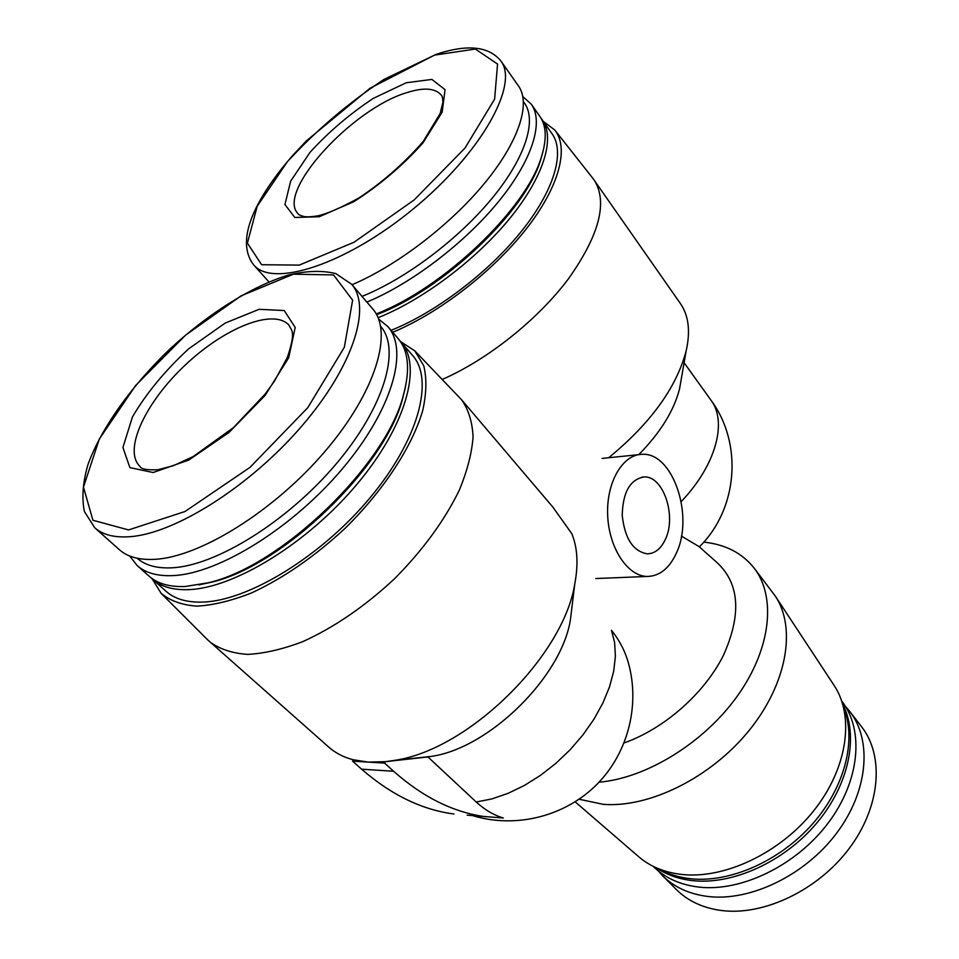 <?xml version="1.0" encoding="UTF-8"?>
<svg xmlns="http://www.w3.org/2000/svg" width="959" height="959" viewBox="0 0 959 959"><rect width="100%" height="100%" fill="white"/><g stroke="black" fill="none" stroke-linecap="round" stroke-linejoin="round"><path stroke-width="1.44" d="M638.778 454.662C660.559 432.413 674.177 410.368 679.619 388.527L681.178 379.596M608.725 457.731C650.574 423.279 676.383 387.688 686.153 350.934C690.576 331.263 688.67 315.475 680.411 303.571L593.118 178.662L554.746 129.992L543.381 121.409M572.008 606.699L570.389 619.91C561.471 676.778 489.45 747.996 431.526 756.375L427.93 756.951L476.227 802L491.811 798.931L508.006 793.381L524.369 785.457L540.48 775.351L555.896 763.328L570.209 749.686L583.024 734.798L594.029 719.082L602.923 702.947L609.528 686.836L613.712 671.144L615.402 656.28L614.623 642.566L611.458 630.327C618.687 639.281 624.009 649.087 627.45 659.756C640.756 702.575 628.948 751.844 597.169 784.114C565.342 816.337 515.954 828.888 472.691 815.63M681.441 536.093L699.075 546.618L717.692 563.185C739.689 584.223 741.547 615.079 723.254 655.716C704.254 693.561 664.143 728.84 624.153 742.913M553.283 507.707L571.816 533.707C577.462 547.481 578.469 564.096 574.837 583.552C563.724 655.884 468.723 749.806 394.545 760.379L385.266 761.698L368.412 762.105L353.26 759.78C343.598 757.238 335.446 753.031 328.805 747.145L207.839 640.001L161.148 593.369L152.265 579.008M427.93 756.951L386.741 761.53M442.219 379.464C487.496 359.709 537.735 319.767 568.447 278.817C599.279 235.219 607.91 202.373 594.352 180.304M400.802 341.704L414.791 350.85L461.603 399.783C468.519 409.613 472.343 421.972 473.075 436.86C471.876 453.02 467.297 470.761 459.325 490.109C444.568 520.497 422.943 550.07 394.449 578.816C364.78 606.472 334.2 627.414 302.732 641.643C282.689 649.267 264.348 653.523 247.686 654.386C232.378 653.331 219.779 649.183 209.901 641.943M703.75 542.123C725.376 544.376 742.194 553.067 754.206 568.172C776.263 596.654 771.24 648.236 737.843 695.359C704.541 742.47 646.738 778.157 599.027 782.196M754.206 568.172L775.375 596.198C796.497 628.001 787.183 683.719 748.907 730.722C710.751 777.749 649.183 808.077 603.211 804.325L579.116 799.243M467.165 815.15L503.331 818.003C493.705 815.138 484.667 809.804 476.227 802M392.722 332.27C438.563 313.353 492.399 271.96 525.844 229.453C559.301 186.909 569.358 148.01 554.746 129.992M414.791 350.85L423.746 365.751C426.863 378.314 426.527 393.202 422.751 410.428C412.298 446.391 383.828 490.229 345.024 528.373C314.444 556.723 283.265 578.253 251.486 592.962C231.371 600.837 213.174 605.237 196.871 606.148C182.042 605.057 170.139 600.802 161.148 593.369M391.068 330.328C435.17 312.754 487.58 273.267 520.857 232.042C554.158 190.769 565.283 152.337 552.168 133.912L541.044 118.245M399.471 340.253L412.646 355.525C434.307 379.812 418.771 439.57 369.874 497.997C321.193 556.448 248.105 601.017 202.433 602.096C186.741 602.516 174.622 598.931 166.087 591.319L150.815 577.618M378.086 317.681C422.32 300.155 475.556 260.285 509.613 218.64C543.705 176.959 555.393 138.24 542.35 119.947M376.635 314.672C442.59 290.038 525.28 211.735 540.552 160.165L542.842 152.133M376.228 313.929C443.034 288.287 525.82 209.422 541.2 157.564C546.966 139.666 546.522 125.965 539.881 116.435L531.322 104.243L522.883 96.643M366.865 302.073C411.171 283.744 464.252 243.502 498.248 201.965C532.269 160.393 544.077 122.141 531.322 104.243M361.987 296.379C405.645 278.985 458.929 238.911 492.698 197.554C526.515 156.149 537.472 118.413 523.482 101.81M352.013 284.739C396.451 265.931 449.927 225.221 484.367 183.505C518.831 141.74 531.058 103.62 518.531 86.058L500.838 60.885C488.575 46.068 466.805 43.97 435.518 54.591L369.934 88.3L306.472 140.769L292.903 155.238C278.781 171.301 267.501 186.945 259.05 202.181C244.353 229.393 242.531 250.275 253.596 264.816C272.332 287.904 345.252 264.936 412.849 209.266C480.675 153.86 519.43 84.692 500.838 60.885M406.184 82.774L373.315 98.381C349.759 113.941 328.661 131.922 310.021 152.325L290.613 181.239L284.943 204.543L294.821 217.465L319.227 216.746L353.763 201.726C379.728 185.099 402.792 165.487 422.955 142.903L442.159 112.203L445.036 89.643L431.886 79.417L406.184 82.774M775.375 596.198L834.246 685.625C854.661 716.445 847.6 768.171 813.855 810.595C780.23 853.03 724.62 879.271 681.789 874.452C664.611 872.474 650.358 866.66 639.006 856.986L575.16 801.844M843.716 707.838C856.795 740.144 844.903 787.507 812.081 824.452C779.295 861.41 729.499 883.095 690.528 878.72C679.044 877.437 668.795 874.284 659.804 869.262M842.745 704.23C858.964 735.625 849.398 784.33 816.708 823.122C784.09 861.913 732.532 885.181 692.374 880.614C678.492 879.019 666.481 874.764 656.352 867.835M841.726 701.017C864.347 729.907 860.067 780.83 828.049 823.182C796.174 865.569 741.187 892.11 698.691 887.075C679.967 884.773 664.839 877.881 653.295 866.397M845.394 706.304L849.638 711.278C872.366 740.216 868.339 791.031 836.608 833.191C805.021 875.387 750.298 901.664 707.886 896.473C689.161 894.1 674.009 887.135 662.441 875.579L658.054 870.724M849.638 711.278L861.602 726.766C884.378 755.8 880.662 806.447 849.362 848.259C818.183 890.108 763.915 915.965 721.648 910.535C702.983 908.065 687.855 901.028 676.251 889.449L662.441 875.579M400.394 759.204L401.198 759.948M153.164 472.523L129.909 467.632L122.92 447.469L132.474 416.877C146.367 393.226 165.128 370.534 188.743 348.776L225.209 323.063L259.122 309.313L284.248 310.548L295.192 327.475L288.719 357.671L265.14 395.396L229.105 432.365L188.719 460.104L153.164 472.523M351.545 284.188L372.655 308.834C393.43 332.03 376.024 391.596 325.305 451.03C274.801 510.476 200.419 556.915 155.034 559.313C139.439 560.188 127.559 556.987 119.372 549.699L94.713 527.726L84.404 511.543C81.611 497.853 82.822 482.101 88.06 464.312C101.51 427.582 131.791 385.59 169.623 349.304C208.103 313.749 251.486 286.309 288.623 274.993C306.556 270.762 322.272 270.282 335.782 273.591L351.545 284.188C371.84 306.784 353.415 366.218 301.713 426.168C250.239 486.141 175.185 533.564 129.98 536.692C114.445 537.819 102.685 534.834 94.713 527.726M380.651 326.348C400.946 349.268 384.475 407.024 335.962 464.168C287.652 521.348 216.171 565.726 172.069 567.8C156.892 568.567 145.277 565.378 137.197 558.258M378.637 319.047L387.868 326.599C409.002 350.227 392.303 409.865 342.279 468.915C292.483 528.001 218.58 573.71 173.076 575.604C157.456 576.311 145.468 572.955 137.149 565.534L129.717 556.016M387.868 326.599L398.057 338.491C408.63 350.946 410.356 369.994 403.248 395.623C385.83 465.187 280.555 566.769 207.851 582.868L185.159 586.5C169.503 587.088 157.468 583.635 149.053 576.143L137.149 565.534M405.465 386.921L402.732 398.201C385.554 466.745 282.126 566.553 210.524 582.425L198.789 584.882M400.994 341.919C422.416 365.906 406.34 425.604 356.904 484.331C307.707 543.082 234.236 588.179 188.635 589.641C172.968 590.193 160.92 586.716 152.481 579.2M485.745 816.756C453.907 812.585 423.183 797.42 393.598 771.264L384.559 763.088L385.266 761.698M453.919 813.999C421.972 809.84 391.2 794.891 361.591 769.178L352.552 761.146L384.559 763.088M352.552 761.146L353.26 759.78M676.419 553.007C694.292 515.858 672.798 451.905 642.015 454.338C622.523 454.494 606.148 482.641 607.67 515.403C608.941 548.152 627.701 576.299 647.217 576.455C659.636 576.191 669.37 568.375 676.419 553.007M665.402 539.27C676.814 515.918 663.22 475.496 643.98 476.959C630.051 479.476 622.799 492.291 622.223 515.403C624.765 538.514 633.108 551.329 647.253 553.834C654.925 553.631 660.979 548.776 665.402 539.27M681.214 501.569C715.917 465.379 727.557 421.828 710.967 400.167L684.103 362.742M434.595 55.107L383.864 79.477C347.985 103.26 315.823 130.688 287.376 161.735L257.18 206.281L247.398 243.118L261.603 264.72L299.244 265.116L354.063 242.231L414.144 199.952L464.995 148.058L494.628 99.125L497.553 64.061L475.376 49.041L434.595 55.107M128.566 529.931L92.927 520.257L83.469 487.112L99.328 439.042L135.675 385.446L185.555 335.171L241.009 295.911L293.394 274.19L333.528 274.921L352.636 300.179L344.317 347.326L307.767 407.683L250.011 467.369L184.979 511.519L128.566 529.931M361.591 769.178L393.598 771.264M139.93 466.374C122.836 450.167 145.648 402.109 185.135 365.151C224.37 327.906 273.363 307.971 289.019 325.185C291.26 330.879 296.475 330.28 287.292 357.587L274.238 381.502L264.948 394.305L233.337 427.702L193.179 456.556L173.207 465.774L157.863 469.718C147.003 470.234 141.033 469.119 139.93 466.374M407.323 92.484C352.6 108.283 276.132 191.668 297.961 213.629C298.309 214.576 300.383 215.559 304.195 216.602C307.467 217.046 311.975 216.794 317.717 215.859C327.271 213.749 341.056 207.755 359.062 197.878C382.461 182.318 403.811 163.581 423.087 141.656L440.157 113.522L442.914 102.133C442.734 98.13 442.219 95.84 441.368 95.253C435.458 88.144 424.106 87.221 407.323 92.484M679.619 388.527L686.153 350.934M570.389 619.91L574.837 583.552M431.526 756.375L394.545 760.379M461.603 399.783L553.343 507.659M699.339 546.87C737.843 509.073 743.165 443.573 710.967 400.167M540.552 160.165L541.2 157.564M268.94 281.91L253.596 264.816M402.732 398.201L403.248 395.623M210.524 582.425L207.851 582.868M595.851 578.541L647.217 576.455M602.108 458.402L638.586 454.686M641.871 477.15L643.98 476.959"/></g></svg>
